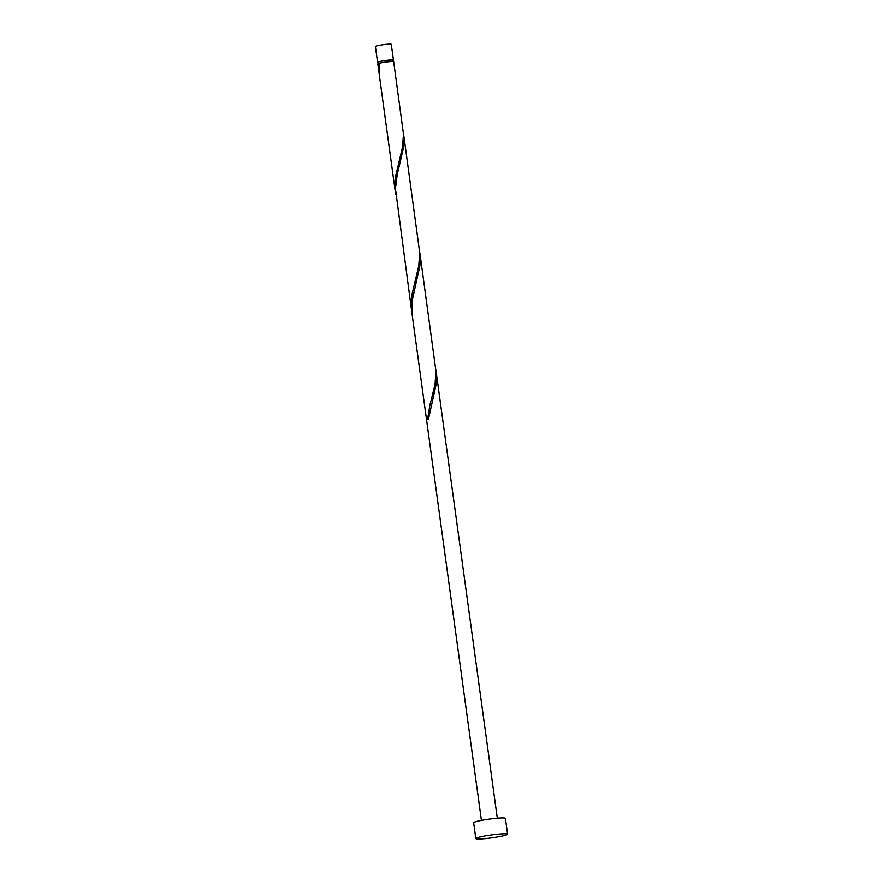 <?xml version="1.0" encoding="UTF-8"?>
<svg xmlns="http://www.w3.org/2000/svg" width="883" height="883" viewBox="0 0 883 883"><rect width="100%" height="100%" fill="white"/><g stroke="black" fill="none" stroke-linecap="round" stroke-linejoin="round"><path stroke-width="1.32" d="M377.571 62.285L375.407 46.457A8.013 0.728 -7.8 0 1 379.646 45.221A8.013 0.728 -7.8 0 1 387.913 44.15A8.013 0.728 -7.8 0 1 391.29 44.282L393.465 60.099A8.013 0.728 172.2 0 0 390.087 59.967A8.013 0.728 172.2 0 0 381.809 61.048A8.013 0.728 172.2 0 0 377.571 62.285A8.013 0.728 172.2 0 0 378.41 62.483M392.836 61.479L392.67 60.21A7.219 0.651 172.2 0 0 389.624 60.088A7.219 0.651 172.2 0 0 382.184 61.059A7.219 0.651 172.2 0 0 378.365 62.174L378.542 63.444M475.827 838.585L473.652 822.768A16.037 1.457 -7.8 0 1 482.129 820.296A16.037 1.457 -7.8 0 1 498.674 818.144A16.037 1.457 -7.8 0 1 505.429 818.409L507.593 834.236A16.037 1.457 -7.8 0 1 499.116 836.698A16.037 1.457 -7.8 0 1 482.571 838.85A16.037 1.457 -7.8 0 1 475.827 838.585A16.037 1.457 -7.8 0 1 484.292 836.124A16.037 1.457 -7.8 0 1 500.838 833.971A16.037 1.457 -7.8 0 1 507.593 834.236M481.423 820.428L412.107 314.337L412.229 300.419L419.889 265.827L420.33 259.271L419.635 251.478M419.933 253.355L435.981 371.401L435.021 384.524L429.889 405.253L427.571 419.326A8.013 0.728 172.2 0 1 428.487 419.083L436.136 384.48L436.577 377.924L435.882 370.132M379.701 63.234L378.807 63.355A8.013 0.728 172.2 0 0 377.792 63.863L379.447 75.662M378.807 63.355L379.149 73.775M395.396 192.428L379.591 77.031L379.723 63.112A8.013 0.728 172.2 0 1 390.297 61.556A8.013 0.728 172.2 0 1 393.675 61.689L403.476 134.095L402.505 147.218L395.915 174.989L395.065 182.008L395.694 194.315M403.674 134.702L419.723 252.748L418.763 265.871L412.162 293.642L411.312 300.661L411.655 311.081L395.463 188.774L397.207 174.724L403.63 147.174L404.072 140.618L403.376 132.825M411.655 311.081L411.953 312.979M392.703 60.53A8.013 0.728 172.2 0 0 393.465 60.099M436.18 372.008L497.317 818.254"/></g></svg>
